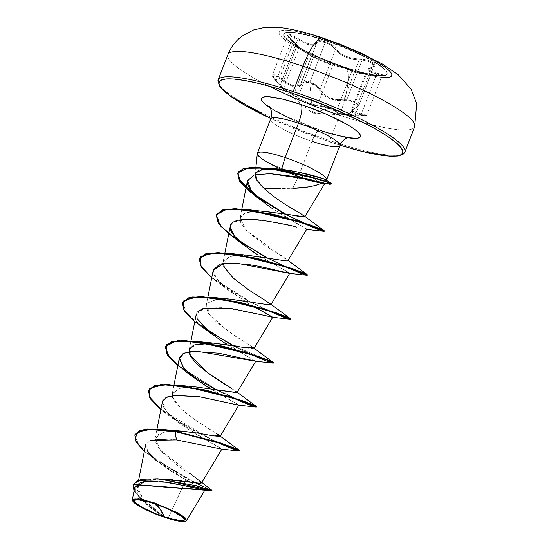 <?xml version="1.0" encoding="UTF-8"?>
<svg xmlns="http://www.w3.org/2000/svg" width="549" height="549" viewBox="0 0 549 549"><rect width="100%" height="100%" fill="white"/><g stroke="black" fill="none" stroke-linecap="round" stroke-linejoin="round"><path stroke-width="0.41" stroke-dasharray="2.75 2.06" d="M345.486 67.76A55.353 9.312 21.1 0 1 283.6 34.793A55.353 9.312 21.1 0 1 325.221 40.66A55.353 9.312 -158.9 0 0 290.943 42.747A55.353 9.312 -158.9 0 0 345.486 67.76A55.353 9.312 -158.9 0 0 377.671 75.748A55.353 9.312 -158.9 0 0 378.721 64.967A55.353 9.312 -158.9 0 0 325.221 40.66A55.353 9.312 21.1 0 1 387.1 73.628A55.353 9.312 21.1 0 1 345.486 67.76M381.39 77.334A60.301 10.15 21.1 0 1 346.508 68.659A40.036 10.218 -71.5 0 1 339.584 115.221A100.096 16.847 -158.9 0 0 414.845 125.831A100.096 16.847 21.1 0 1 339.584 115.221A40.036 10.218 108.5 0 0 346.508 68.659A10009.691 2554.566 108.5 0 0 345.616 67.417A55.353 9.312 -158.9 0 0 387.23 73.285A55.353 9.312 -158.9 0 0 325.351 40.31A55.353 9.312 -158.9 0 0 283.737 34.45A55.353 9.312 -158.9 0 0 345.616 67.417A10009.691 2554.566 -71.5 0 1 346.508 68.659A60.301 10.15 -158.9 0 0 390.758 72.406A60.301 10.15 -158.9 0 0 324.438 39.13A10009.691 2554.566 -71.5 0 1 325.351 40.31A55.353 9.312 -158.9 0 0 284.732 36.865A55.353 9.312 -158.9 0 0 345.616 67.417A55.353 9.312 -158.9 0 0 386.235 70.862A55.353 9.312 -158.9 0 0 325.351 40.31A10009.691 2554.566 108.5 0 0 324.438 39.13A60.301 10.15 -158.9 0 0 280.189 35.376A60.301 10.15 -158.9 0 0 346.508 68.659A60.301 10.15 21.1 0 1 280.189 35.376A60.301 10.15 21.1 0 1 324.438 39.13M358.826 105.463L356.452 107.268L371.831 67.397L374.082 65.935L370.973 62.483L362.127 60.04L359.183 59.889A0.803 0.371 90.3 0 0 358.998 58.908A0.803 0.371 -89.7 0 1 359.183 59.889L343.798 99.76L346.79 99.788L362.127 60.04L359.183 59.889C348.066 59.217 340.147 55.744 335.432 49.472A0.803 0.645 150 0 1 336.379 48.991C340.812 55.078 348.354 58.386 358.998 58.908C369.003 58.818 380.299 65.509 372.545 66.951C366.485 69.147 368.043 71.233 377.225 73.209C385.988 75.645 383.799 76.071 370.65 74.492L354.469 71.699L344.916 67.767L325.324 61.893L315.744 57.46L294.895 45.32L298.519 47.248L298.382 46.493L289.289 37.627L287.779 35.781L287.347 34.539L288.019 33.997L292.116 35.074L304.331 42.198L309.965 44.256L314.186 44.215L315.51 43.433L317.247 41.072L319.353 40.592L325.399 41.662C330.711 43.57 334.368 46.013 336.379 48.991A0.803 0.645 -30 0 0 335.432 49.472L331.514 45.601L325.241 42.52L310 82.034L316.251 85.232L320.046 89.343L335.432 49.472L339.021 53.377L344.868 56.828L352.033 59.086L359.183 59.889L343.798 99.76C332.241 100.316 324.322 96.844 320.046 89.343C318.331 86.303 314.982 83.867 310 82.034C305.1 80.559 302.176 80.895 301.236 83.05L301.223 83.091A0.803 0.707 -162.3 0 1 301.236 83.05C298.285 88.135 291.993 86.852 282.371 79.193L297.757 39.329L295.156 37.62L279.825 77.361L282.371 79.193L279.825 77.361L272.414 74.856L276.209 80.387L276.03 80.971L283.552 89.7L276.085 81.005C270.499 74.019 272.407 73.648 281.815 79.9L276.675 76.441L273.155 75.364L272.606 75.92L272.983 77.155L276.03 80.971L276.209 80.387C283.435 88.478 285.075 90.667 281.122 86.955L279.86 85.884C279.366 86.097 279.818 86.763 281.218 87.881A0.803 0.679 -49.9 0 1 281.122 86.955C275.831 83.194 286.509 89.521 293.784 94.462L297.915 97.413L313.5 57.034L309.169 54.591L293.784 94.462L297.915 97.413C305.834 102.423 312.388 104.914 317.562 104.893C322.037 105.106 337.916 110.418 336.379 111.186L351.765 71.322L336.379 111.186L336.846 112.216L339.378 113.32L349.658 114.741L365.236 74.355L355.162 72.557L351.765 71.322L336.379 111.186C336.022 112.826 340.449 114.014 349.658 114.741L366.78 115.208L354.304 112.648L352.355 110.232L356.452 107.268L371.831 67.397L374.123 65.811L372.785 63.567L368.235 61.371L362.127 60.04L346.79 99.788L352.966 100.934L357.55 103.102L358.785 105.58L355.711 101.997L346.79 99.788L343.798 99.76A0.803 0.35 85.3 0 0 344.038 100.728L336.365 100.501L328.714 98.381L322.627 94.476L317.768 87.813L315.62 85.864L309.814 82.851L304.352 82.096L302.554 82.721L300.701 85.527L299.143 86.618L297.016 87.106L294.381 86.893L288.239 84.402L281.815 79.9L282.371 79.193L281.815 79.9C291.944 87.73 298.546 89.082 301.614 83.942A0.803 0.707 -162.3 0 1 301.223 83.091A0.803 0.707 17.7 0 0 301.614 83.942C302.54 81.856 305.271 81.492 309.814 82.851L312.628 113.101L309.814 82.851C314.447 84.56 317.548 86.872 319.099 89.796A0.803 0.618 -24.1 0 0 320.046 89.343A0.803 0.618 155.9 0 1 319.099 89.796C323.684 97.482 331.994 101.126 344.038 100.728A0.803 0.35 -94.7 0 1 343.798 99.76L336.462 99.637L329.139 97.653L323.347 93.893L320.046 89.343L335.432 49.472C333.586 46.624 330.189 44.304 325.241 42.52L319.436 41.559L317.555 42.06L316.622 43.179L301.236 83.05A0.803 0.707 17.7 0 0 301.223 83.091L316.622 43.179L300.358 84.608L298.876 85.699L296.837 86.2L294.326 86.008L288.458 83.578L282.371 79.193L297.757 39.329L304.146 43.062L310.061 45.183L314.481 45.169L315.867 44.387L316.636 43.131A0.803 0.734 -163.1 0 1 316.622 43.179C314.131 47.049 307.845 45.766 297.757 39.329L292.631 36.241L290.435 35.321L287.82 35.115L291.594 40.516L276.209 80.387L273.025 76.723L272.572 74.637L275.173 74.884L279.825 77.361L295.156 37.62L287.669 35.328L272.572 74.637M295.739 45.876L294.895 45.32M283.373 89.672L280.292 87.051L282.694 88.135L299.171 99.04L306.218 102.759L312.93 105.079L322.661 106.595L328.92 108.414L335.206 111.131L335.542 112.264L336.42 112.936L340.565 114.254L353.645 115.626L365.579 115.901L366.005 115.647L365.284 115.304L354.983 113.67L351.779 112.071L351.504 111.015L352.135 109.869L355.793 107.707A0.803 0.597 69.4 0 0 356.452 107.268L358.785 105.58L374.123 65.811M328.92 108.414L312.628 113.101L328.92 108.414C324.233 106.856 320.582 105.991 317.974 105.827A0.803 0.7 90.7 0 1 317.562 104.893A0.803 0.7 -89.3 0 0 317.974 105.827C310.631 105.284 302.314 101.634 293.015 94.881A0.803 0.439 126.6 0 0 293.784 94.462A0.803 0.439 -53.4 0 1 293.015 94.881C286.358 90.084 276.449 84.217 281.239 87.902A0.803 0.679 -49.9 0 1 281.212 87.874A0.803 0.679 130.1 0 0 281.239 87.902L312.628 113.101L353.645 115.626L340.016 114.137L335.466 111.68A0.803 0.789 -148.5 0 0 336.379 111.186A0.803 0.789 31.5 0 1 335.466 111.68C335.597 111.015 333.415 109.93 328.92 108.414M147.77 451.525L145.67 444.704L150.172 440.36L145.657 444.759L148.203 452.136L157.446 461.359L186.001 479.785L168.166 518.105L164.748 517.172L169.716 518.572L186.008 521.035L185.912 518.489L179.482 513.823L154.166 502.815M257.522 154.53A37.071 6.238 -158.9 0 0 272.867 165.084L272.942 164.899A35.733 6.012 -158.9 0 0 302.65 177.663L302.506 178.034A35.733 6.012 21.1 0 1 272.599 165.153L284.862 171.466L299.486 177.485M323.841 178.857L326.394 180.264L322.929 180.065L302.231 175.33L302.65 177.663A35.733 6.012 21.1 0 1 272.942 164.899L283.806 169.243M405.059 151.195A100.096 16.847 21.1 0 1 329.798 140.585A100.096 16.847 -158.9 0 0 405.059 151.195M303 178.199A35.733 6.012 21.1 0 1 302.506 178.034L302.65 177.663A35.733 6.012 -158.9 0 0 306.87 179.022A35.733 6.012 21.1 0 1 302.65 177.663L302.231 175.33L299.246 174.445L312.01 141.354A37.071 6.238 -158.9 0 1 270.568 119.27A37.071 6.238 -158.9 0 0 312.01 141.354A16.017 4.09 -71.5 0 1 319.978 130.072A16.017 4.09 108.5 0 0 312.01 141.354A37.071 6.238 -158.9 0 0 339.886 145.286M346.028 137.415L347.517 137.669A53.088 8.935 21.1 0 1 320.63 130.545A53.088 8.935 21.1 0 1 270.28 107.865L275.838 111.214M301.319 214.021L290.846 207.803C281.225 202.224 272.407 195.856 264.398 188.698L292.795 188.321L298.148 176.998L292.795 188.321L277.533 188.513M259.245 183.558L256.054 178.912M256.527 171.933C258.799 170.066 261.921 169.017 265.881 168.776L270.691 168.584M274.095 168.673L281.541 169.291M134.752 487.375L140.688 499.151L162.792 516.431L149.15 506.734L134.011 491.101L145.512 503.804L162.463 516.19L164.494 517.069L140.949 499.199L134.32 491.046L133.126 484.39L134.32 491.046L140.942 499.199L164.748 517.172L143.618 499.775L137.325 486.627L144.284 480.581L159.91 478.954M160.157 478.961L161.804 479.002M164 479.099L165.249 479.167M173.134 479.84L174.973 480.046M182.247 480.986L183.956 481.233M190.194 482.173L191.718 482.399M196.405 483.065L197.544 483.202M201.545 482.976L195.108 477.5L177.917 465.82L160.939 451.196L155.093 438.582L162.785 432.351L179.955 431.034M198.374 433.188L212.25 435.686M218.372 434.76L208.448 428.536C201.476 424.027 182.364 412.882 174.115 400.667L172.228 393.743L180.25 387.841L196.171 387.018M236.983 392.549L230.34 387.635L236.187 391.464L236.804 392.679M189.124 351.751L189.185 349.802L196.144 344.168L212.82 343.056M237.127 346.131L247.489 348.052L253.94 348.615L249.726 345.211L234.903 335.926L215.153 321.021L208.119 312.93L206.143 305.862L207.68 303.034L216.224 299.569L229.942 299.13M223.8 266.581L223.1 261.921L230.601 256.143L246.741 255.182M285.507 260.837L287.848 260.727L281.013 255.697L263.362 244.387L246.055 230.148L240.05 217.98L244.586 213.197L254.983 211.193L263.98 211.255M304.798 216.8L304.722 216.402M324.816 183.4L323.944 183.016M319.724 181.987L309.478 179.605M264.096 202.588L270.431 207.227C284.773 216.601 295.698 223.203 303.213 227.032L306.28 228.94L306.239 229.4M293.633 226.353L265.654 220.78L243.578 219.525L233.009 222.263L230.237 226.044M285.597 270.781L260.459 256.555L289.357 272.908L289.707 273.292L289.357 273.347M213.28 269.978L214.632 275.879L220.822 283.531L244.813 301.312L252.32 305.793L229.53 290.936L216.594 278.844L213.245 270.17M264.433 315.407L223.12 307.666L204.489 308.106L196.322 313.918L197.098 318.66M226.552 344.436L255.752 361.249M195.622 378.817L225.838 397.84L235.528 403.028L238.547 405.169M162.415 401.806L163.863 407.886L169.929 415.325L191.196 431.411L219.703 447.579L221.59 449.109M185.987 521.042L168.166 518.105L186.001 479.785L181.506 477.287M193.269 487.292L204.626 490.031L190.455 482.207L204.647 490.037M140.407 482.372L135.212 486.057L135.445 491.842L149.561 507.056L162.792 516.431L141.265 507.063L132.302 499.707M132.666 500.901L145.451 509.232L164.583 517.124L143.618 499.775L137.621 490.49L138.972 483.545L147.77 479.737L162.01 479.009M200.323 481.212L159.677 449.72L155.093 441.183L157.364 434.938L166.32 431.596L180.113 431.04M134.855 434.767L138.849 445.335L154.269 458.834L195.993 483.017L211.962 490.394M211.983 490.415L195.993 483.017L154.049 458.676L138.671 445.122L134.78 434.945M211.804 490.785L194.394 482.667L155.484 460.165L144.332 451.429L187.593 479.243L211.839 490.779M161.729 481.542L157.515 481.192M150.323 481.013L147.482 481.144M176.449 439.914L168.001 439.022M158.03 461.826L160.775 463.953M155.484 460.165L170.211 470.479M171.892 471.55L180.298 476.601M312.01 141.354L299.246 174.445L285.247 169.771M285.617 169.909L272.942 164.899M339.975 145.224L310.974 135.301L293.008 128.253L270.794 118.529M291.951 119.298L301.264 123.319L320.63 130.545M217.898 80.964A100.096 16.847 -158.9 0 0 329.798 140.585A100.096 16.847 21.1 0 1 217.898 80.964M337.896 119.607L329.798 140.585M227.691 55.6A100.096 16.847 -158.9 0 0 268.873 86.083A100.096 16.847 21.1 0 1 227.691 55.6M302.231 175.33L314.831 178.549L317.198 181.396L314.831 178.549L324.987 180.312L326.394 180.264L326.154 179.866M264.247 211.269L254.983 211.193L245.698 212.758L240.551 216.553L240.743 222.64L246.48 230.594L287.058 259.65L287.854 260.713M287.209 260.94L286.64 260.94M247.29 255.21L229.208 256.548L223.031 263.815L230.896 275.921L247.832 289.302M271.076 304.366L270.101 303.59L270.911 304.64M230.333 299.15L216.457 299.528L207.68 303.034L208.613 313.692L227.725 331.054L253.144 347.524M196.425 387.031L177.869 388.52L172.166 395.692M172.551 397.394L180.751 408.435L194.579 419.477L216.862 433.751M239.371 450.358L233.565 448.883L213.019 440.147L185.432 425.736L160.946 409.197L210.658 439.028L231.506 448.108L239.611 450.619M256.328 406.418L254.674 406.349L246.453 403.385L216.176 389.385L177.897 365.257L216.176 389.385L244.779 402.712L256.561 406.679M272.997 362.752L233.133 345.445L272.997 362.752M182.385 302.334L187.216 314.152L206.287 329.729L187.346 314.296L182.323 302.52M266.601 309.588L250.09 301.504L266.601 309.588M199.342 258.394L201.483 266.807L212.367 277.835L250.083 301.504L212.566 277.993L201.62 267.013L199.273 258.579M307.193 274.596L306.912 274.871L307.433 274.857M286.708 267.075L267.04 257.563L286.708 267.075M216.299 214.453L221.123 226.27L240.201 241.848L221.254 226.414L216.231 214.638M324.15 230.655L322.469 230.559L314.097 227.478L284.924 213.781L312.408 226.792L324.384 230.916M331.212 183.867L324.541 183.222L331.212 183.867M215.592 441.773L186.832 426.992L160.857 409.616L169.14 415.854L213.108 440.621L239.117 451.024M232.55 397.833L214.954 389.186L177.814 365.675M249.5 353.892L231.904 345.246L259.423 358.25L273.025 363.143M266.457 309.952L248.862 301.305L211.729 277.794L220.005 284.032L248.855 301.305L266.457 309.952M283.414 266.011L265.819 257.364L283.414 266.011M301.545 222.448L283.716 213.575L310.082 226.236L323.889 231.321M221.501 449.103L219.634 447.538L209.608 442.171L178.665 422.757L166.175 411.228L162.394 401.895M238.451 405.162L237.772 404.27L209.594 388.376M255.415 361.221L212.58 334.876L203.048 327.973L231.904 345.246M306.28 228.94L271.872 208.229M323.162 183.366L325.228 183.73M256.685 197.105L283.709 213.575M236.962 240.091L265.812 257.364M194.771 321.735L203.048 327.973M186.104 371.92L191.622 375.64M214.954 389.186L242.466 402.184L256.074 407.084M283.071 170.622L272.599 165.153A35.733 6.012 -158.9 0 0 302.506 178.034M355.793 107.707L357.433 106.787L358.072 105.655L357.591 104.392L356.033 103.123L350.495 101.16L344.038 100.728C352.897 99.829 362.793 105.71 355.793 107.707C348.862 111.152 350.585 113.458 360.954 114.604A0.803 0.398 -84.4 0 0 361.366 113.842A0.803 0.398 95.6 0 1 360.954 114.604C368.75 115.908 366.849 116.278 355.244 115.722L355.224 115.036L355.244 115.722L353.645 115.626L365.751 115.894L366.78 115.208L382.029 75.68L381.562 75.899L381.294 75.11L376.751 73.971L361.366 113.842L353.68 112.387L352.533 111.543L352.355 110.232C351.834 110.026 353.089 109.182 356.123 107.7A0.803 0.597 -110.6 0 1 355.793 107.707M352.273 110.521L354.331 108.29L356.452 107.268A0.803 0.597 -110.6 0 1 356.123 107.7C358.174 106.602 359.06 105.895 358.785 105.58M272.414 74.856C271.357 74.856 272.565 76.894 276.037 80.971L283.332 89.418L283.325 88.856L281.122 86.955A0.803 0.679 130.1 0 0 281.212 87.874L283.14 89.494M287.82 35.115L288.307 37.071L291.594 40.516L276.209 80.387L282.9 88.204L281.122 86.955L296.508 47.084L295.211 46.274L309.169 54.591L293.784 94.462L279.921 85.884L281.122 86.955L296.508 47.084L299.033 48.147L295.156 46.233L279.86 85.884M316.663 43.055L316.622 43.179A0.803 0.734 16.9 0 0 316.231 42.246A0.803 0.734 -163.1 0 1 316.636 43.124L316.622 43.179C317.521 41.244 320.396 41.024 325.241 42.52L310 82.034L304.132 81.177L302.211 81.794L301.236 83.05L316.663 43.055M336.077 110.672L336.379 111.186L334.691 109.903L325.886 106.774L317.562 104.893L332.948 65.022L344.546 68.337L351.765 71.322C351.84 71.946 356.328 72.955 365.236 74.355L370.602 75.172L370.65 74.492L370.602 75.172L365.236 74.355L349.658 114.741L355.224 115.036L370.602 75.172L382.035 75.673L376.751 73.971A0.803 0.398 101.1 0 1 377.225 73.209A0.803 0.398 -78.9 0 0 376.751 73.971L369.971 71.946L368.063 69.524L371.831 67.397A0.803 0.624 -104.7 0 1 372.545 66.951A0.803 0.624 75.3 0 0 371.831 67.397L368.53 68.872L368.063 69.524L368.276 70.718L371.22 72.475L376.751 73.971L361.366 113.842L366.773 115.125L364.666 115.537L355.224 115.036L370.602 75.172L381.562 75.899M366.773 115.125L366.313 115.414M351.401 70.938L351.765 71.322A0.803 0.796 44.3 0 1 351.943 71.041A0.803 0.796 -135.7 0 0 351.765 71.322C353.028 70.979 337.381 65.743 332.948 65.022L324.486 62.291L313.5 57.034L297.915 97.413L303.233 100.597L308.785 103.082L313.774 104.495L317.562 104.893L332.948 65.022A0.803 0.707 -79.3 0 0 332.55 64.082A0.803 0.707 100.7 0 1 332.948 65.022C328.137 64.013 321.659 61.351 313.5 57.034L309.169 54.591A0.803 0.432 -59.1 0 1 309.904 54.152A0.803 0.432 120.9 0 0 309.169 54.591L296.508 47.084A0.803 0.686 121 0 0 296.343 46.109A0.803 0.686 -59 0 1 296.508 47.084M298.793 48.209L298.656 47.392L296.11 44.613L291.594 40.516L291.663 39.857C284.759 32.638 286.955 32.213 298.265 38.581L297.757 39.329L298.265 38.581C307.852 44.84 313.843 46.061 316.231 42.246C317.15 40.249 320.211 40.056 325.399 41.662L332.138 44.929L334.718 46.96L339.762 52.766L345.321 56.08L352.163 58.208L366.54 59.978L370.019 61.117L374.459 63.814L375.022 65.098L374.356 66.175L369.36 68.412L368.832 69.291L369.1 70.19L371.927 71.844L382.173 74.568L382.873 75.103L382.289 75.433L377.815 75.357L363.582 73.477L355.32 71.94L352.705 70.828A0.803 0.796 -135.7 0 0 351.943 71.041A0.803 0.796 44.3 0 1 352.705 70.828L344.916 67.767L332.55 64.082C326.291 62.71 318.743 59.395 309.904 54.152L296.343 46.109C300.571 48.628 299.013 46.541 291.663 39.857L291.594 40.516L299.033 48.154C300.639 48.662 298.196 45.903 291.725 39.885C288.184 36.399 286.839 34.868 287.676 35.28L287.669 35.328M382.035 75.673L382.276 75.385C382.241 75.735 378.364 75.439 370.65 74.492L360.37 72.969M283.709 34.285L283.84 33.942M295.156 46.233L294.943 45.361L295.362 45.636L293.413 44.387M186.008 521.035L185.452 521.269M270.781 118.55L328.995 141.711L339.961 145.245M269.085 106.026C268.557 105.744 273.134 109.903 286.818 116.594L320.033 130.092C330.992 133.709 339.618 135.946 345.911 136.818L349.638 137.106M255.134 174.747L255.923 167.088M137.325 486.627L138.657 479.915M155.093 438.582L157.007 428.989M172.228 393.743L174.019 384.753M189.185 349.802L190.977 340.812M206.143 305.862L207.927 296.872M223.1 261.921L224.884 252.931M240.05 217.98L241.841 208.991M149.561 507.056L149.15 506.734M287.058 259.65L288.033 260.432M236.187 391.464L237.161 392.247M178.665 422.757L169.14 415.854M229.53 290.936L220.005 284.032M352.355 110.232L368.063 69.524C367.954 68.7 369.347 67.836 372.243 66.93L374.082 65.935M351.772 71.295L336.393 111.152M283.325 88.849L299.033 48.147M373.018 75.103L360.453 72.983M386.99 74.136L387.127 73.792"/><path stroke-width="0.82" d="M339.975 145.224L362.12 151.407L376.072 154.406L387.512 155.991L396.007 156.094L401.237 154.722L402.993 151.922L401.216 147.798L395.959 142.507L387.443 136.262L375.983 129.296L362.017 121.885L328.81 106.842L292.885 93.433A98.497 16.573 21.1 0 0 219.566 81.204A98.497 16.573 21.1 0 0 270.794 118.529L245.842 105.799L234.382 98.834L225.859 92.589L220.609 87.305L218.825 83.18L220.581 80.38L225.811 79.001L234.306 79.111L245.753 80.696L259.698 83.695L275.612 87.998L292.885 93.433A1.599 0.412 -71.5 0 1 293.159 91.566L302.945 66.203A40.036 10.218 -71.5 0 1 322.867 38.005A40.036 10.218 108.5 0 0 302.945 66.203A100.096 16.847 21.1 0 1 414.845 125.831A100.096 16.847 -158.9 0 0 302.945 66.203L293.159 91.566A100.096 16.847 21.1 0 1 405.059 151.195A100.096 16.847 -158.9 0 0 293.159 91.566A1.599 0.412 108.5 0 0 292.885 93.433A98.497 16.573 21.1 0 1 398.224 144.517A98.497 16.573 21.1 0 1 350.941 148.463M164.261 516.87L159.951 508.765L154.454 503.756C166.731 507.653 182.687 515.765 183.915 518.537C185.459 521.982 178.905 521.426 164.261 516.87A26.791 4.509 21.1 0 1 134.793 502.088A26.791 4.509 21.1 0 1 154.454 503.756A213.54 54.495 -71.5 0 1 159.951 508.765A213.54 54.495 -71.5 0 1 164.261 516.87L177.08 520.335L180.189 520.768L183.922 520.425L184.402 519.663L182.488 517.103L173.258 511.49L164.226 507.4L149.753 502.273L138.52 499.858L134.786 500.201L134.313 500.963L136.221 503.522L141.656 507.118L154.489 513.226L164.261 516.87M132.302 499.707L138.773 498.828L154.166 502.815L154.097 503.282A28.713 4.831 21.1 0 1 185.356 521.303A28.713 4.831 21.1 0 1 164.611 517.343A28.713 4.831 21.1 0 1 132.728 501.017A28.713 4.831 21.1 0 1 154.097 503.282L154.166 502.815L177.752 512.848L184.896 517.501L186.639 520.541L185.987 521.042M272.599 165.153L272.867 165.084A37.071 6.238 21.1 0 1 257.399 154.228A37.071 6.238 21.1 0 1 285.178 157.57A37.071 6.238 -158.9 0 0 257.522 154.53M312.01 141.354A37.071 6.238 -158.9 0 0 339.886 145.286A37.071 6.238 -158.9 0 0 298.443 123.202A16.017 4.09 108.5 0 0 301.195 104.55L283.311 99.3L269.628 96.83L265.043 96.775L262.23 97.516L261.283 99.026L262.237 101.249L265.071 104.097L270.28 107.865A53.088 8.935 21.1 0 1 301.195 104.55A16.017 4.09 -71.5 0 1 298.443 123.202A37.071 6.238 -158.9 0 0 270.568 119.27A37.071 6.238 -158.9 0 1 298.443 123.202L285.178 157.57A37.071 6.238 21.1 0 1 326.545 180.003L339.81 145.622C342.185 138.732 350.193 136.529 349.638 137.106L349.624 137.106M319.978 130.072A16.017 4.09 -71.5 0 1 320.63 130.545L329.935 133.476L346.028 137.415M321.693 183.16L315.991 185.315L309.073 186.845L292.795 188.321C304.853 188.032 314.488 186.31 321.693 183.16C324.864 183.62 325.612 183.572 323.944 183.016L319.724 181.987L323.944 183.016C325.612 183.572 324.864 183.627 321.693 183.16L313.328 181.541L325.228 183.73L328.714 182.693L315.037 178.37L268.166 168.275L247.825 167.905L237.772 172.949L241.032 183.263L256.685 197.105L264.096 202.588L251.325 190.613L247.441 180.847L254.166 175.014L269.936 173.635L254.235 174.994L247.469 180.717L247.373 182.433C247.874 188.431 255.559 196.7 270.431 207.227L271.872 208.229M299.486 177.485L313.328 181.541L317.446 182.227L317.198 181.396L317.583 181.863L324.541 183.222L317.583 181.863A35.733 6.012 21.1 0 1 306.87 179.022A35.733 6.012 -158.9 0 0 317.583 181.863L317.446 182.227L323.162 183.366M277.533 188.513L264.398 188.698L259.245 183.558M256.054 178.912L255.134 174.747M255.113 174.98L256.527 171.933M270.691 168.584L274.095 168.673M326.497 180.106A37.071 6.238 -158.9 0 0 285.178 157.57L281.541 169.291L285.178 157.57L298.443 123.202A37.071 6.238 -158.9 0 1 339.886 145.286M161.804 479.002L164 479.099M165.249 479.167L173.134 479.84M174.973 480.046L182.247 480.986M183.956 481.233L190.194 482.173M191.718 482.399L196.405 483.065M197.544 483.202L201.545 482.976L221.885 449.055M179.955 431.034L198.374 433.188M212.25 435.686L220.032 436.489L218.372 434.76M196.171 387.018L236.983 392.549L255.8 361.173L218.598 353.172L191.814 351.422L183.126 353.515L179.372 357.859L183.668 367.947L197.736 380.395L209.594 388.376M273.285 362.477L272.997 362.752L269.902 360.817L259.094 356.678L222.709 346.124L184.43 340.483L171.521 341.78L165.434 346.268L167.438 354.496L177.897 365.257L166.656 353.233L166.429 344.648L177.581 340.703L197.818 341.526L247.036 352.712L273.285 362.477L253.144 347.524L245.842 347.743L213.383 343.091L193.742 345.012L189.384 349.075L190.297 355.354L207.069 372.297L230.34 387.635C216.985 379.853 188.554 361.208 189.082 351.216M212.82 343.056L237.127 346.131M229.942 299.13L267.329 304.599L270.897 304.668L264.947 300.179L249.534 290.448L233.222 278.089L223.8 266.581M246.741 255.182L285.507 260.837L247.29 255.21L231.733 253.645L280.944 264.831L307.193 274.596L288.033 260.432M263.98 211.255L304.798 216.8L301.319 214.021L304.798 216.8C304.969 217.404 299.198 216.546 287.477 214.22L248.683 209.704L297.894 220.89L324.15 230.655L304.283 215.963M304.805 216.786L324.816 183.4M309.478 179.605L269.936 173.635C294.326 176.325 308.545 178.549 312.58 180.312L319.724 181.987M224.884 252.931L230.134 226.895C230.559 218.344 248.608 218.577 262.621 220.382C280.93 223.354 292.253 225.591 296.59 227.08L293.633 226.353M230.134 226.895C229.921 227.883 229.139 236.283 257.378 254.599L246.487 246.995L234.43 236.001L230.134 226.895M289.357 272.908C293.049 275.097 260.226 265.263 244.271 264.151C228.768 263.046 220.348 263.266 219.003 264.824L213.28 269.978L207.927 296.872M252.32 305.793L272.75 317.233L264.433 315.407L272.366 317.281L267.974 314.364L252.327 305.793M197.098 318.66L207.913 331.136L226.552 344.436M238.547 405.169L199.589 396.803L174.108 395.438L165.949 397.579L162.415 401.806L157.007 428.989M221.59 449.109L176.449 439.914L150.172 440.36L168.001 439.022M186.001 479.785L190.455 482.207L186.001 479.785M204.647 490.037L168.069 482.31L145.08 481.384L134.752 487.375L132.316 499.631M157.536 478.755L200.735 483.319L200.323 481.212L211.962 490.394L194.607 485.46L157.536 478.755L140.798 479.332L133.126 484.39L211.983 490.415L211.839 490.779L133.05 484.568L134.011 491.101L133.036 484.602L138.211 480.389L164.233 479.819L211.804 490.785L204.626 490.031M165.345 429.723L181.582 431.109L175.09 431.15L165.345 429.723L144.291 429.4L134.855 434.767M134.78 434.945L139.041 430.828L147.599 429.023L175.09 431.15L174.946 431.514L147.461 429.387L138.904 431.191L134.78 434.945L136.179 442.192L144.332 451.429L135.04 439.879L137.319 432.029L151.558 429.222L174.946 431.514L176.449 439.914L221.501 449.103L239.117 451.024L236.152 449.192L222.215 443.942L174.946 431.514L220.074 443.228L234.526 448.499L239.467 450.99L232.886 449.055L215.592 441.773M193.269 487.292L161.729 481.542M157.515 481.192L150.323 481.013M147.482 481.144L140.407 482.372M147.77 451.525L158.03 461.826M160.775 463.953L161.324 464.358M170.211 470.479L171.892 471.55M180.298 476.601L181.506 477.287M326.394 180.264C325.564 178.631 301.394 171.796 281.541 169.291L298.155 172.077L323.841 178.857M301.195 104.55A53.088 8.935 21.1 0 1 354.146 129.001A53.088 8.935 21.1 0 1 347.517 137.669L356.775 138.327L359.595 137.586L360.542 136.077L359.581 133.853L356.754 131.005L352.156 127.636L345.98 123.882L329.874 115.798L320.561 111.776L301.195 104.55M275.838 111.214L291.951 119.298M293.159 91.566A100.096 16.847 -158.9 0 0 217.898 80.964A100.096 16.847 21.1 0 1 293.159 91.566M302.945 66.203A100.096 16.847 -158.9 0 0 227.691 55.6A100.096 16.847 21.1 0 1 302.945 66.203M268.873 86.083A100.096 16.847 -158.9 0 0 339.584 115.221A100.096 16.847 21.1 0 1 268.873 86.083M281.541 169.291L263.328 169.106L255.807 172.825L256.5 179.749L264.398 188.698C272.352 195.808 281.163 202.176 290.846 207.803L301.319 214.021M304.098 215.819L304.482 216.128M287.854 260.713L287.209 260.94M286.64 260.94L285.507 260.837M247.832 289.302L270.101 303.59M270.911 304.64L267.672 304.654L230.333 299.15L214.776 297.585L263.98 308.771L290.236 318.537L285.171 317.329L266.601 309.588L283.895 316.862L290.476 318.797L286.866 316.876L276.058 312.738L239.666 302.183L201.38 296.542L188.479 297.846L182.247 302.698L188.334 298.21L201.243 296.906L239.529 302.554L275.921 313.108L286.722 317.247L290.332 319.168L283.751 317.233L266.457 309.952L289.982 319.202L286.482 317.144L270.842 311.372L220.025 298.711L197.256 296.947L183.942 300.392L183.167 309.094L194.771 321.735M236.804 392.679L196.425 387.031L180.875 385.467L230.072 396.653L256.328 406.418L237.161 392.247M172.166 395.692L172.551 397.394M216.862 433.751L219.236 435.405L214.014 436.009L198.196 433.161L181.582 431.109L175.09 431.15L217.98 442.13L239.371 450.358L219.236 435.405M162.394 401.895L162.785 400.66L167.191 396.996L175.769 395.287L200.845 396.989L238.451 405.162L256.074 407.084L252.581 405.025L236.942 399.253L186.118 386.599L163.348 384.828L150.028 388.273L149.253 396.975L160.857 409.616L150.357 398.828L148.333 390.586L154.42 386.091L167.321 384.787L205.607 390.435L242.006 400.983L252.814 405.121L256.424 407.049L256.561 406.679L252.952 404.757L242.143 400.619L205.751 390.065L167.466 384.424L154.564 385.727L148.477 390.215L150.488 398.444L160.946 409.197L149.699 397.174L149.479 388.589L160.631 384.643L180.875 385.467M233.133 345.445L206.287 329.729L233.133 345.445M182.323 302.52L192.5 296.995L214.776 297.585M199.273 258.579L209.457 253.055L231.733 253.645M306.912 274.871L286.708 267.075L306.912 274.871M267.04 257.563L240.201 241.848L267.04 257.563M216.231 214.638L226.414 209.114L248.683 209.704M237.731 173.052L239.762 180.971L249.726 191.299L284.924 213.781L254.496 195.039L238.136 177.965L238.232 171.995L244.058 168.337L269.216 168.015L309.355 176.346L331.171 183.352L331.212 183.867L327.575 181.891L318.036 178.85L287.079 170.972L254.413 167.095L243.207 168.605L237.655 173.23L243.07 168.968L254.269 167.459L286.942 171.336L317.892 179.221L327.437 182.254L331.308 184.087L329.88 184.292L317.446 182.227A35.733 6.012 21.1 0 1 303 178.199A35.733 6.012 -158.9 0 0 317.446 182.227L305.642 179.53M256.424 407.049L249.843 405.114L232.55 397.833M214.954 389.186L191.622 375.64M177.814 365.675L167.315 354.88L165.29 346.639L171.384 342.151L184.292 340.854L222.571 346.494L258.956 357.042L269.765 361.18L273.381 363.109L266.8 361.173L249.5 353.892M231.904 345.246L194.888 321.831L184.292 310.988L182.247 302.698M211.729 277.794L201.222 267.006L199.198 258.757L205.292 254.269L218.193 252.972L256.472 258.606L292.864 269.161L303.672 273.299L307.289 275.227L300.715 273.292L283.414 266.011L306.932 275.262L303.446 273.203L287.806 267.438L236.99 254.777L214.213 253.007L200.9 256.452L200.117 265.153L211.729 277.794M265.812 257.364L228.796 233.949L218.207 223.1L216.155 214.817L222.249 210.329L235.157 209.032L273.443 214.673L309.828 225.227L320.637 229.365L324.246 231.287L317.775 229.338L301.545 222.448M283.709 213.575L249.026 191.203L239.405 181.005L237.655 173.23M324.246 231.287L324.384 230.916L320.774 228.995L309.972 224.857L273.58 214.309L235.295 208.661L222.386 209.958L216.155 214.817M307.289 275.227L307.433 274.857L303.817 272.935L293.008 268.797L256.616 258.243L218.337 252.602L205.429 253.906L199.198 258.757M239.467 450.99L239.611 450.619L234.663 448.135L220.218 442.858L175.09 431.15L176.449 439.914M195.622 378.817L183.682 367.96L179.262 358.922L183.922 353.144L196.796 351.188L255.415 361.221L273.025 363.143L268.969 360.844L251.559 354.551L197.489 341.869L175.502 341.286L165.276 346.673L169.339 357.557L186.104 371.92L195.622 378.817M212.58 334.876L197.077 318.619L196.933 312.326L203.281 308.401L232.323 308.744L264.433 315.407M213.245 270.17L222.963 263.884L239.028 263.644L289.323 273.34L285.597 270.781M306.239 229.4L306.28 228.94M306.273 229.4L323.889 231.321L319.834 229.022L302.424 222.729L248.361 210.047L226.366 209.471L216.148 214.851L220.204 225.735L236.962 240.091L246.487 246.995M154.166 502.815L139.885 499.007L132.453 500.434L132.666 500.901M164.611 517.343L154.139 513.432L144.456 509.047L137.044 504.86L133.03 501.498L132.515 500.297L133.023 499.48L134.546 499.075L144.428 500.441L159.34 505.135L174.253 511.579L184.148 517.59L186.2 520.335L185.686 521.152L184.162 521.55L178.35 521.056L164.611 517.343M322.867 38.005A40.036 10.218 -71.5 0 1 324.438 39.13A60.301 10.15 21.1 0 1 382.797 65.667A60.301 10.15 21.1 0 1 381.39 77.334M270.781 118.55L229.914 95.835L219.936 86.845L218.09 80.044L227.883 54.68C230.8 47.248 235.446 41.106 241.8 36.268L253.508 29.975L264.618 27.45L280.477 27.628C292.94 29.179 307.111 32.652 322.99 38.046L340.256 44.297L360.226 52.711L382.406 64.034L398.059 74.595L411.064 89.137L416.698 103.72L414.653 126.75L404.867 152.114L403.062 154.338L398.1 156.053L389.509 156.232L362.1 151.435L339.961 145.245M186.008 521.035L185.452 521.269M257.378 153.301L270.643 118.934C273.512 112.236 269.065 105.223 269.085 106.026M255.923 167.088L257.316 153.583M138.657 479.915L145.657 444.759M220.032 436.489L238.842 405.114M174.019 384.753L179.372 357.859M190.977 340.812L196.322 313.918M253.94 348.615L272.75 317.233M270.897 304.668L289.707 273.292M287.848 260.727L306.665 229.352M241.841 208.991L247.469 180.717M204.955 489.996L186.639 520.541M133.194 484.204L133.05 484.568M326.154 179.866L331.171 183.352M277.76 168.914L269.216 168.015M271.076 304.366L290.236 318.537M213.383 343.091L197.818 341.526M148.333 390.586L148.477 390.215M165.29 346.639L165.434 346.268M273.381 363.109L273.519 362.738M290.332 319.168L290.476 318.797M331.308 184.087L331.445 183.723M272.366 317.281L289.982 319.202M289.323 273.34L306.932 275.262"/></g></svg>
